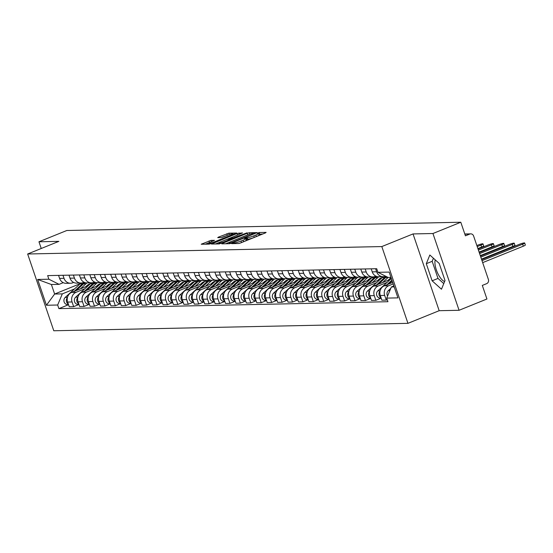 <?xml version="1.0" encoding="UTF-8"?>
<svg xmlns="http://www.w3.org/2000/svg" width="553" height="553" viewBox="0 0 553 553"><rect width="100%" height="100%" fill="white"/><g stroke="black" fill="none" stroke-linecap="round" stroke-linejoin="round"><path stroke-width="0.83" d="M232.177 243.272L231.679 243.652L238.647 243.507L240.673 242.933L265.405 232.924L266.124 232.384L259.157 232.53L257.131 233.283L258.133 233.29A5.143 0.691 -18.8 0 1 258.604 233.414A5.143 0.691 -18.8 0 1 255.839 235.025L253.772 235.861A5.143 0.691 -18.8 0 1 247.281 237.679L244.958 238.101L244.35 238.454L245.359 238.461A5.143 0.691 -18.8 0 1 245.829 238.585A5.143 0.691 -18.8 0 1 243.057 240.196L240.997 241.032A5.143 0.691 -18.8 0 1 234.5 242.857L232.177 243.272M211.052 240.368L201.223 244.246L209.103 244.129L211.135 243.555L236.732 233.041L228.845 233.166L218.435 237.126L217.716 237.666L221.027 237.596L227.214 235.35A4.3 0.574 -18.8 0 1 233.034 233.926A4.3 0.574 -18.8 0 1 230.725 235.274L214.44 241.861A4.3 0.574 -18.8 0 1 208.619 243.285A4.3 0.574 -18.8 0 1 210.935 241.938L214.516 240.334L211.052 240.368L211.509 241.702M413.036 233.933L439.172 310.696L459.073 310.281L432.944 233.511L413.036 233.933L381.819 246.569L27.65 253.993L58.867 241.357L38.959 241.779L66.816 230.497L460.794 222.237L465.426 235.827L469.76 234.064L464.859 234.168M432.944 233.511L460.794 222.237M222.479 243.32L221.76 243.859L229.495 243.7L231.527 243.126L257.124 232.613L249.237 232.737L247.212 233.304L222.479 243.32L222.659 243.838M219.299 243.914L211.419 244.039L237.016 233.518L242.504 232.917L231.603 237.486L230.739 237.99L233.083 237.977L247.08 232.813L219.299 243.914M444.605 281.532A12.767 4.922 68 0 1 437.271 272.297A12.767 4.922 68 0 1 435.239 259.869M459.073 310.281L486.93 299.007L482.306 285.417L486.647 283.661A3.277 2.986 88.8 0 0 488.396 279.459L473.61 236.007A3.277 2.986 88.8 0 0 469.76 234.064M439.172 310.696L407.955 323.339L53.786 330.763L27.65 253.993M38.959 241.779L41.247 248.491M385.586 276.175L385.476 276.217A7.528 6.871 -91.2 0 1 383.229 276.68A7.528 6.871 -91.2 0 1 376.634 271.758L375.605 268.73M392.685 282.438L384.307 285.832A7.528 6.871 88.8 0 0 380.27 295.496L384.681 295.406A7.528 6.871 -91.2 0 1 388.718 285.735L393.197 283.924M384.681 295.406L386.277 300.092L387.259 299.691M371.194 268.827L372.224 271.855A7.528 6.871 88.8 0 0 378.819 276.776L383.229 276.68M380.27 295.496L381.867 300.182L386.277 300.092M375.86 276.113L375.058 276.438A7.528 6.871 -91.2 0 1 372.812 276.901A7.528 6.871 -91.2 0 1 366.21 271.979L365.18 268.952M381.176 298.157L375.853 300.307L374.263 295.627A7.528 6.871 -91.2 0 1 378.293 285.956L387.128 282.383M360.77 269.041L361.8 272.069A7.528 6.871 88.8 0 0 368.402 276.991L372.812 276.901M390.446 279.348L373.89 286.046A7.528 6.871 88.8 0 0 369.853 295.717L371.45 300.403L375.853 300.307M365.443 276.327L364.634 276.652A7.528 6.871 -91.2 0 1 362.388 277.122A7.528 6.871 -91.2 0 1 355.793 272.2L354.763 269.173M370.759 298.371L365.436 300.528L363.839 295.841A7.528 6.871 -91.2 0 1 367.876 286.178L376.704 282.597M350.353 269.263L351.383 272.29A7.528 6.871 88.8 0 0 357.978 277.212L362.388 277.122M380.022 279.562L363.466 286.267A7.528 6.871 88.8 0 0 359.429 295.938L361.026 300.618L365.436 300.528M355.019 276.548L354.21 276.873A7.528 6.871 -91.2 0 1 351.964 277.336A7.528 6.871 -91.2 0 1 345.369 272.415L344.339 269.387M360.335 298.592L355.012 300.742L353.422 296.062A7.528 6.871 -91.2 0 1 357.452 286.392L366.286 282.818M339.929 269.484L340.959 272.511A7.528 6.871 88.8 0 0 347.561 277.433L351.964 277.336M369.604 279.783L353.049 286.489A7.528 6.871 88.8 0 0 349.012 296.152L350.602 300.839L355.012 300.742M344.602 276.763L343.793 277.094A7.528 6.871 -91.2 0 1 341.547 277.558A7.528 6.871 -91.2 0 1 334.952 272.636L333.915 269.608M349.918 298.807L344.595 300.963L342.998 296.284A7.528 6.871 -91.2 0 1 347.035 286.613L355.862 283.039M329.512 269.698L330.542 272.726A7.528 6.871 88.8 0 0 337.136 277.647L341.547 277.558M359.18 279.998L342.625 286.703A7.528 6.871 88.8 0 0 338.588 296.373L340.185 301.053L344.595 300.963M334.178 276.984L333.369 277.309A7.528 6.871 -91.2 0 1 331.123 277.772A7.528 6.871 -91.2 0 1 324.528 272.857L323.498 269.823M339.494 299.028L334.171 301.185L332.581 296.498A7.528 6.871 -91.2 0 1 336.611 286.827L345.445 283.254M319.088 269.919L320.118 272.947A7.528 6.871 88.8 0 0 326.719 277.869L331.123 277.772M348.763 280.219L332.201 286.924A7.528 6.871 88.8 0 0 328.171 296.595L329.761 301.274L334.171 301.185M323.754 277.205L322.952 277.53A7.528 6.871 -91.2 0 1 320.705 277.993A7.528 6.871 -91.2 0 1 314.111 273.071L313.074 270.044M329.076 299.249L323.754 301.399L322.157 296.719A7.528 6.871 -91.2 0 1 326.194 287.048L335.021 283.475M308.671 270.134L309.701 273.168A7.528 6.871 88.8 0 0 316.295 278.083L320.705 277.993M338.339 280.44L321.784 287.138A7.528 6.871 88.8 0 0 317.747 296.809L319.344 301.496L323.754 301.399M313.337 277.419L312.528 277.744A7.528 6.871 -91.2 0 1 310.281 278.214A7.528 6.871 -91.2 0 1 303.687 273.293L302.657 270.265M318.652 299.463L313.33 301.62L311.74 296.933A7.528 6.871 -91.2 0 1 315.77 287.27L324.597 283.696M298.247 270.355L299.277 273.382A7.528 6.871 88.8 0 0 305.878 278.304L310.281 278.214M327.922 280.654L311.36 287.36A7.528 6.871 88.8 0 0 307.33 297.03L308.92 301.71L313.33 301.62M302.913 277.641L302.111 277.965A7.528 6.871 -91.2 0 1 299.864 278.429A7.528 6.871 -91.2 0 1 293.27 273.507L292.233 270.479M308.235 299.685L302.913 301.841L301.316 297.155A7.528 6.871 -91.2 0 1 305.353 287.484L314.18 283.91M287.83 270.576L288.86 273.604A7.528 6.871 88.8 0 0 295.454 278.525L299.864 278.429M317.498 280.876L300.943 287.581A7.528 6.871 88.8 0 0 296.906 297.244L298.502 301.931L302.913 301.841M292.496 277.862L291.687 278.187A7.528 6.871 -91.2 0 1 289.44 278.65A7.528 6.871 -91.2 0 1 282.846 273.728L281.816 270.7M297.811 299.899L292.489 302.056L290.899 297.376A7.528 6.871 -91.2 0 1 294.929 287.705L303.756 284.131M277.406 270.79L278.436 273.818A7.528 6.871 88.8 0 0 285.037 278.74L289.44 278.65M307.081 281.097L290.519 287.795A7.528 6.871 88.8 0 0 286.489 297.466L288.078 302.152L292.489 302.056M282.071 278.076L281.27 278.401A7.528 6.871 -91.2 0 1 279.023 278.864A7.528 6.871 -91.2 0 1 272.429 273.949L271.392 270.915M287.387 300.12L282.071 302.277L280.475 297.59A7.528 6.871 -91.2 0 1 284.512 287.919L293.339 284.346M266.988 271.011L268.018 274.039A7.528 6.871 88.8 0 0 274.613 278.961L279.023 278.864M296.657 281.311L280.101 288.016A7.528 6.871 88.8 0 0 276.065 297.687L277.661 302.367L282.071 302.277M271.654 278.297L270.846 278.622A7.528 6.871 -91.2 0 1 268.599 279.085A7.528 6.871 -91.2 0 1 262.004 274.164L260.975 271.136M276.97 300.341L271.647 302.491L270.051 297.811A7.528 6.871 -91.2 0 1 274.088 288.141L282.915 284.567M256.564 271.226L257.594 274.26A7.528 6.871 88.8 0 0 264.196 279.175L268.599 279.085M286.24 281.532L269.677 288.231A7.528 6.871 88.8 0 0 265.647 297.901L267.237 302.588L271.647 302.491M261.23 278.512L260.428 278.843A7.528 6.871 -91.2 0 1 258.182 279.306A7.528 6.871 -91.2 0 1 251.58 274.385L250.55 271.357M266.546 300.555L261.23 302.712L259.634 298.032A7.528 6.871 -91.2 0 1 263.67 288.362L272.498 284.788M246.147 271.447L247.177 274.475A7.528 6.871 88.8 0 0 253.772 279.396L258.182 279.306M275.816 281.747L259.26 288.452A7.528 6.871 88.8 0 0 255.223 298.122L256.82 302.802L261.23 302.712M250.813 278.733L250.004 279.058A7.528 6.871 -91.2 0 1 247.758 279.521A7.528 6.871 -91.2 0 1 241.163 274.606L240.133 271.571M256.129 300.777L250.806 302.933L249.209 298.247A7.528 6.871 -91.2 0 1 253.246 288.576L262.074 285.002M235.723 271.668L236.753 274.696A7.528 6.871 88.8 0 0 243.355 279.618L247.758 279.521M265.399 281.968L248.836 288.673A7.528 6.871 88.8 0 0 244.806 298.344L246.396 303.023L250.806 302.933M240.389 278.954L239.587 279.279A7.528 6.871 -91.2 0 1 237.341 279.742A7.528 6.871 -91.2 0 1 230.739 274.82L229.709 271.793M245.705 300.998L240.389 303.148L238.792 298.468A7.528 6.871 -91.2 0 1 242.829 288.797L251.656 285.224M225.299 271.882L226.336 274.917A7.528 6.871 88.8 0 0 232.931 279.832L237.341 279.742M254.974 282.189L238.419 288.887A7.528 6.871 88.8 0 0 234.382 298.558L235.979 303.244L240.389 303.148M229.972 279.168L229.163 279.493A7.528 6.871 -91.2 0 1 226.917 279.963A7.528 6.871 -91.2 0 1 220.322 275.041L219.292 272.014M235.288 301.212L229.965 303.369L228.368 298.682A7.528 6.871 -91.2 0 1 232.405 289.019L241.232 285.438M214.882 272.104L215.912 275.131A7.528 6.871 88.8 0 0 222.506 280.053L226.917 279.963M244.557 282.403L227.995 289.108A7.528 6.871 88.8 0 0 223.965 298.779L225.555 303.459L229.965 303.369M219.548 279.389L218.746 279.714A7.528 6.871 -91.2 0 1 216.5 280.177A7.528 6.871 -91.2 0 1 209.898 275.256L208.868 272.228M224.864 301.433L219.548 303.583L217.951 298.903A7.528 6.871 -91.2 0 1 221.988 289.233L230.815 285.659M204.458 272.325L205.495 275.353A7.528 6.871 88.8 0 0 212.089 280.274L216.5 280.177M234.133 282.624L217.578 289.33A7.528 6.871 88.8 0 0 213.541 298.993L215.138 303.68L219.548 303.583M209.131 279.604L208.322 279.936A7.528 6.871 -91.2 0 1 206.075 280.399A7.528 6.871 -91.2 0 1 199.481 275.477L198.451 272.449M214.446 301.648L209.124 303.804L207.527 299.125A7.528 6.871 -91.2 0 1 211.564 289.454L220.391 285.88M194.041 272.539L195.071 275.567A7.528 6.871 88.8 0 0 201.665 280.489L206.075 280.399M223.716 282.839L207.154 289.544A7.528 6.871 88.8 0 0 203.124 299.214L204.714 303.894L209.124 303.804M198.707 279.825L197.905 280.15A7.528 6.871 -91.2 0 1 195.658 280.613A7.528 6.871 -91.2 0 1 189.057 275.698L188.027 272.664M204.022 301.869L198.7 304.026L197.11 299.339A7.528 6.871 -91.2 0 1 201.147 289.668L209.974 286.095M183.617 272.76L184.654 275.788A7.528 6.871 88.8 0 0 191.248 280.71L195.658 280.613M213.292 283.06L196.737 289.765A7.528 6.871 88.8 0 0 192.7 299.436L194.297 304.115L198.7 304.026M188.29 280.046L187.481 280.371A7.528 6.871 -91.2 0 1 185.234 280.834A7.528 6.871 -91.2 0 1 178.64 275.912L177.61 272.885M193.605 302.09L188.283 304.24L186.686 299.56A7.528 6.871 -91.2 0 1 190.723 289.89L199.55 286.316M173.2 272.975L174.23 276.009A7.528 6.871 88.8 0 0 180.824 280.924L185.234 280.834M202.875 283.281L186.313 289.979A7.528 6.871 88.8 0 0 182.283 299.65L183.873 304.337L188.283 304.24M177.866 280.26L177.064 280.592A7.528 6.871 -91.2 0 1 174.817 281.055A7.528 6.871 -91.2 0 1 168.216 276.134L167.186 273.106M183.181 302.304L177.859 304.461L176.269 299.774A7.528 6.871 -91.2 0 1 180.299 290.111L189.133 286.537M162.776 273.196L163.812 276.224A7.528 6.871 88.8 0 0 170.407 281.145L174.817 281.055M192.451 283.495L175.895 290.201A7.528 6.871 88.8 0 0 171.859 299.871L173.455 304.551L177.859 304.461M167.448 280.482L166.64 280.806A7.528 6.871 -91.2 0 1 164.393 281.27A7.528 6.871 -91.2 0 1 157.799 276.348L156.769 273.32M172.764 302.526L167.441 304.682L165.845 299.996A7.528 6.871 -91.2 0 1 169.882 290.325L178.709 286.751M152.358 273.417L153.388 276.445A7.528 6.871 88.8 0 0 159.983 281.366L164.393 281.27M182.027 283.717L165.471 290.422A7.528 6.871 88.8 0 0 161.441 300.085L163.031 304.772L167.441 304.682M157.024 280.703L156.222 281.028A7.528 6.871 -91.2 0 1 153.976 281.491A7.528 6.871 -91.2 0 1 147.375 276.569L146.345 273.541M162.34 302.747L157.017 304.897L155.428 300.217A7.528 6.871 -91.2 0 1 159.458 290.546L168.292 286.972M141.934 273.631L142.971 276.659A7.528 6.871 88.8 0 0 149.566 281.581L153.976 281.491M171.61 283.938L155.054 290.636A7.528 6.871 88.8 0 0 151.017 300.307L152.614 304.993L157.017 304.897M146.607 280.917L145.798 281.242A7.528 6.871 -91.2 0 1 143.552 281.712A7.528 6.871 -91.2 0 1 136.957 276.79L135.927 273.756M151.923 302.961L146.6 305.118L145.004 300.431A7.528 6.871 -91.2 0 1 149.04 290.76L157.868 287.187M131.517 273.853L132.547 276.88A7.528 6.871 88.8 0 0 139.142 281.802L143.552 281.712M161.186 284.152L144.63 290.857A7.528 6.871 88.8 0 0 140.593 300.528L142.19 305.208L146.6 305.118M136.183 281.138L135.381 281.463A7.528 6.871 -91.2 0 1 133.135 281.926A7.528 6.871 -91.2 0 1 126.533 277.005L125.503 273.977M141.499 303.182L136.176 305.332L134.586 300.652A7.528 6.871 -91.2 0 1 138.616 290.982L147.451 287.408M121.093 274.067L122.123 277.101A7.528 6.871 88.8 0 0 128.725 282.023L133.135 281.926M150.769 284.373L134.213 291.072A7.528 6.871 88.8 0 0 130.176 300.742L131.773 305.429L136.176 305.332M125.766 281.353L124.957 281.684A7.528 6.871 -91.2 0 1 122.711 282.148A7.528 6.871 -91.2 0 1 116.116 277.226L115.086 274.198M131.082 303.397L125.759 305.553L124.162 300.873A7.528 6.871 -91.2 0 1 128.199 291.203L137.026 287.629M110.676 274.288L111.706 277.316A7.528 6.871 88.8 0 0 118.301 282.237L122.711 282.148M140.344 284.588L123.789 291.293A7.528 6.871 88.8 0 0 119.752 300.963L121.349 305.643L125.759 305.553M115.342 281.574L114.54 281.899A7.528 6.871 -91.2 0 1 112.294 282.362A7.528 6.871 -91.2 0 1 105.692 277.447L104.662 274.412M120.658 303.618L115.335 305.774L113.745 301.088A7.528 6.871 -91.2 0 1 117.775 291.417L126.609 287.843M100.252 274.509L101.282 277.537A7.528 6.871 88.8 0 0 107.883 282.459L112.294 282.362M129.927 284.809L113.372 291.514A7.528 6.871 88.8 0 0 109.335 301.185L110.932 305.864L115.335 305.774M104.925 281.795L104.116 282.12A7.528 6.871 -91.2 0 1 101.87 282.583A7.528 6.871 -91.2 0 1 95.275 277.661L94.245 274.634M110.241 303.839L104.918 305.989L103.321 301.309A7.528 6.871 -91.2 0 1 107.358 291.638L116.185 288.065M89.835 274.723L90.865 277.758A7.528 6.871 88.8 0 0 97.459 282.673L101.87 282.583M119.503 285.03L102.948 291.728A7.528 6.871 88.8 0 0 98.911 301.399L100.508 306.086L104.918 305.989M94.501 282.009L93.699 282.334A7.528 6.871 -91.2 0 1 91.452 282.804A7.528 6.871 -91.2 0 1 84.851 277.882L83.821 274.855M99.817 304.053L94.494 306.21L92.904 301.523A7.528 6.871 -91.2 0 1 96.934 291.86L105.768 288.286M79.411 274.945L80.441 277.972A7.528 6.871 88.8 0 0 87.042 282.894L91.452 282.804M109.086 285.244L92.531 291.949A7.528 6.871 88.8 0 0 88.494 301.62L90.084 306.3L94.494 306.21M84.084 282.23L83.275 282.555A7.528 6.871 -91.2 0 1 81.028 283.018A7.528 6.871 -91.2 0 1 74.434 278.097L73.397 275.069M89.399 304.274L84.077 306.424L82.48 301.744A7.528 6.871 -91.2 0 1 86.517 292.074L95.344 288.5M68.994 275.166L70.024 278.194A7.528 6.871 88.8 0 0 76.618 283.115L81.028 283.018M98.662 285.466L82.107 292.171A7.528 6.871 88.8 0 0 78.07 301.834L79.667 306.521L84.077 306.424M73.66 282.445L72.851 282.777A7.528 6.871 -91.2 0 1 70.604 283.24A7.528 6.871 -91.2 0 1 64.01 278.318L62.98 275.29M78.975 304.489L73.653 306.645L72.063 301.966A7.528 6.871 -91.2 0 1 76.093 292.295L84.927 288.721M58.57 275.38L59.6 278.408A7.528 6.871 88.8 0 0 66.201 283.33L70.604 283.24M88.245 285.687L71.683 292.385A7.528 6.871 88.8 0 0 67.653 302.056L69.243 306.735L73.653 306.645M390.971 277.392L388.13 277.454L377.941 272.318L376.711 268.71L47.655 275.608L48.885 279.217L59.074 284.353L51.394 284.512L54.629 294.03L62.316 293.871L74.503 288.936M393.881 285.956L391.372 286.972L394.213 286.91M377.941 272.318L389.16 272.083L397.946 297.873L386.72 298.108L391.372 286.972M62.316 293.871L57.664 305.014L58.895 308.622L387.95 301.717L386.72 298.108M57.664 305.014L46.445 305.249L37.659 279.452L48.885 279.217M381.819 246.569L407.955 323.339M432.121 280.806L441.481 289.226L445.013 280.537L439.193 263.422L429.833 255.009L426.294 263.698L432.121 280.806L437.997 278.422L443.762 283.606M80.316 283.634L54.629 294.03L46.445 305.249M63.242 282.666L59.074 284.353M68.558 304.71L58.895 308.622M51.394 284.512L37.659 279.452M433.428 258.237L432.176 261.313L437.997 278.422M432.176 261.313L426.294 263.698M239.152 243.424A5.143 0.691 -18.8 0 0 241.523 242.567L240.997 241.032M245.829 238.585L246.348 240.12A5.143 0.691 -18.8 0 1 243.583 241.73L241.523 242.567M258.604 233.414L259.129 234.949A5.143 0.691 -18.8 0 1 256.357 236.56L254.297 237.396A5.143 0.691 -18.8 0 1 247.806 239.214L246.106 239.414M262.751 234.002L258.887 234.237M249.251 234.354L225.659 243.776M230.698 242.933L253.827 233.746L254.435 233.394L253.378 233.387A5.143 0.691 -18.8 0 0 246.887 235.212L232.046 241.219A5.143 0.691 -18.8 0 0 229.281 242.829A5.143 0.691 -18.8 0 0 229.751 242.954L230.698 242.933L230.85 243.375M215.463 243.991L237.534 235.053L237.016 233.518M238.232 234.804L237.534 235.053M231.161 238.758L226.937 239.373L221.2 241.696A4.3 0.574 -18.8 0 0 218.884 243.044A4.3 0.574 -18.8 0 0 224.705 241.62L230.442 239.304L231.306 238.799L230.891 238.025M228.348 234.914L222.361 237.285M210.354 242.179L205.267 244.205M393.771 285.618L393.017 286.302M390.805 288.327L388.289 290.629A4.092 3.733 88.8 0 0 387.584 296.035M481.995 260.636L522.64 244.184A3.767 0.505 -18.8 0 0 524.673 243.002A3.767 0.505 -18.8 0 0 519.571 244.246L481.642 259.599M524.673 243.002L525.35 245A3.767 0.505 161.2 0 1 523.325 246.182L482.672 262.634M391.911 280.157L386.817 284.816M391.351 278.518L377.865 290.85A4.092 3.733 88.8 0 0 376.773 295.42A4.092 3.733 88.8 0 0 380.353 298.081L381.148 298.067M380.049 291.023A4.092 3.733 88.8 0 0 380.982 297.583M480.799 257.124L512.223 244.398A3.767 0.505 -18.8 0 0 514.249 243.223A3.767 0.505 -18.8 0 0 509.147 244.467L480.446 256.087M392.174 280.931L388.807 284.007M514.249 243.223L514.926 245.214A3.767 0.505 161.2 0 1 512.901 246.396L481.476 259.122M390.771 278.111A7.694 7.023 -91.2 0 1 391.317 278.408M386.091 276.424A9.823 8.966 88.8 0 0 384.584 277.544L376.393 285.037M383.36 276.68A9.823 8.966 88.8 0 0 382.178 277.592L367.448 291.065A4.092 3.733 88.8 0 0 366.356 295.641A4.092 3.733 88.8 0 0 369.936 298.302L370.724 298.281M369.625 291.237A4.092 3.733 88.8 0 0 370.565 297.804M479.596 253.606L501.799 244.62A3.767 0.505 -18.8 0 0 503.831 243.438A3.767 0.505 -18.8 0 0 498.73 244.682L479.244 252.569M388.047 280.316L389.374 279.099A7.694 7.023 -91.2 0 1 391.151 277.917M386.706 276.735A9.823 8.966 88.8 0 0 385.724 277.516L378.383 284.228M385.724 277.516L388.123 277.468A9.823 8.966 88.8 0 0 388.123 277.468L382.6 282.521M503.831 243.438L504.509 245.435A3.767 0.505 161.2 0 1 502.483 246.617L480.281 255.604M380.346 278.325A7.694 7.023 -91.2 0 1 380.989 278.684M376.303 276.306A9.823 8.966 88.8 0 0 374.167 277.758L365.968 285.251M372.943 276.894A9.823 8.966 88.8 0 0 371.761 277.806L357.024 291.286A4.092 3.733 88.8 0 0 355.932 295.855A4.092 3.733 88.8 0 0 359.512 298.523L360.307 298.502M359.208 291.459A4.092 3.733 88.8 0 0 360.141 298.019M478.4 250.094L491.382 244.841A3.767 0.505 -18.8 0 0 493.407 243.659A3.767 0.505 -18.8 0 0 488.306 244.903L478.048 249.057M377.623 280.537L378.95 279.32A7.694 7.023 -91.2 0 1 382.075 277.689M376.959 276.535A9.823 8.966 88.8 0 0 375.3 277.737L367.959 284.449M378.888 276.77A9.823 8.966 88.8 0 0 377.706 277.682L372.176 282.742M493.407 243.659L494.085 245.656A3.767 0.505 161.2 0 1 492.059 246.832L479.085 252.085M369.929 278.546A7.694 7.023 -91.2 0 1 370.565 278.899M365.886 276.528A9.823 8.966 88.8 0 0 363.743 277.979L355.551 285.472M362.519 277.115A9.823 8.966 88.8 0 0 361.337 278.028L346.607 291.5A4.092 3.733 88.8 0 0 345.514 296.076A4.092 3.733 88.8 0 0 349.095 298.738L349.883 298.724M348.784 291.673A4.092 3.733 88.8 0 0 349.717 298.24M477.204 246.576L480.958 245.055A3.767 0.505 -18.8 0 0 482.99 243.873A3.767 0.505 -18.8 0 0 477.889 245.124L476.852 245.539M367.206 280.751L368.533 279.541A7.694 7.023 -91.2 0 1 371.657 277.903M366.542 276.756A9.823 8.966 88.8 0 0 364.883 277.952L357.542 284.664M368.464 276.991A9.823 8.966 88.8 0 0 367.282 277.903L361.759 282.956M482.99 243.873L483.668 245.871A3.767 0.505 161.2 0 1 481.642 247.053L477.882 248.574M359.505 278.767A7.694 7.023 -91.2 0 1 360.148 279.12M355.461 276.749A9.823 8.966 88.8 0 0 353.326 278.194L345.127 285.687M352.102 277.336A9.823 8.966 88.8 0 0 350.92 278.249L336.183 291.721A4.092 3.733 88.8 0 0 335.09 296.297A4.092 3.733 88.8 0 0 338.671 298.959L339.466 298.938M338.367 291.894A4.092 3.733 88.8 0 0 339.3 298.454M356.782 280.972L358.109 279.756A7.694 7.023 -91.2 0 1 361.233 278.124M356.118 276.97A9.823 8.966 88.8 0 0 354.459 278.173L347.118 284.885M358.04 277.212A9.823 8.966 88.8 0 0 356.865 278.124L351.335 283.177M349.088 278.982A7.694 7.023 -91.2 0 1 349.724 279.341M345.044 276.963A9.823 8.966 88.8 0 0 342.901 278.415L334.71 285.908M341.678 277.551A9.823 8.966 88.8 0 0 340.496 278.463L325.765 291.943A4.092 3.733 88.8 0 0 324.673 296.512A4.092 3.733 88.8 0 0 328.254 299.173L329.042 299.159M327.943 292.115A4.092 3.733 88.8 0 0 328.876 298.675M346.365 281.187L347.692 279.977A7.694 7.023 -91.2 0 1 350.816 278.346M345.701 277.191A9.823 8.966 88.8 0 0 344.035 278.394L336.701 285.099M347.623 277.426A9.823 8.966 88.8 0 0 346.441 278.339L340.918 283.399M338.664 279.203A7.694 7.023 -91.2 0 1 339.307 279.555M334.62 277.184A9.823 8.966 88.8 0 0 332.484 278.636L324.286 286.129M331.261 277.772A9.823 8.966 88.8 0 0 330.079 278.684L315.341 292.157A4.092 3.733 88.8 0 0 314.249 296.733A4.092 3.733 88.8 0 0 317.83 299.394L318.625 299.38M317.526 292.33A4.092 3.733 88.8 0 0 318.459 298.897M335.941 281.408L337.268 280.191A7.694 7.023 -91.2 0 1 340.392 278.56M335.277 277.406A9.823 8.966 88.8 0 0 333.618 278.608L326.277 285.32M337.199 277.647A9.823 8.966 88.8 0 0 336.024 278.56L330.494 283.613M328.247 279.417A7.694 7.023 -91.2 0 1 328.883 279.777M324.203 277.399A9.823 8.966 88.8 0 0 322.06 278.85L313.869 286.343M320.837 277.986A9.823 8.966 88.8 0 0 319.655 278.906L304.924 292.378A4.092 3.733 88.8 0 0 303.825 296.947A4.092 3.733 88.8 0 0 307.413 299.615L308.201 299.595M307.102 292.551A4.092 3.733 88.8 0 0 308.035 299.111M325.523 281.629L326.851 280.412A7.694 7.023 -91.2 0 1 329.975 278.781M324.86 277.627A9.823 8.966 88.8 0 0 323.194 278.83L315.86 285.542M326.782 277.869A9.823 8.966 88.8 0 0 325.599 278.781L320.076 283.834M317.823 279.638A7.694 7.023 -91.2 0 1 318.466 279.991M313.779 277.62A9.823 8.966 88.8 0 0 311.643 279.071L303.445 286.565M310.42 278.207A9.823 8.966 88.8 0 0 309.238 279.12L294.5 292.592A4.092 3.733 88.8 0 0 293.408 297.168A4.092 3.733 88.8 0 0 296.989 299.83L297.784 299.816M296.685 292.765A4.092 3.733 88.8 0 0 297.618 299.332M315.099 281.843L316.427 280.634A7.694 7.023 -91.2 0 1 319.551 278.995M314.436 277.848A9.823 8.966 88.8 0 0 312.777 279.044L305.436 285.756M316.357 278.083A9.823 8.966 88.8 0 0 315.182 278.995L309.652 284.048M307.406 279.859A7.694 7.023 -91.2 0 1 308.042 280.212M303.362 277.841A9.823 8.966 88.8 0 0 301.219 279.286L293.028 286.779M299.996 278.429A9.823 8.966 88.8 0 0 298.814 279.341L284.083 292.814A4.092 3.733 88.8 0 0 282.984 297.39A4.092 3.733 88.8 0 0 286.572 300.051L287.36 300.03M286.26 292.986A4.092 3.733 88.8 0 0 287.194 299.546M304.682 282.065L306.009 280.848A7.694 7.023 -91.2 0 1 309.134 279.217M304.019 278.062A9.823 8.966 88.8 0 0 302.353 279.265L295.019 285.977M305.94 278.304A9.823 8.966 88.8 0 0 304.758 279.217L299.235 284.27M296.982 280.074A7.694 7.023 -91.2 0 1 297.625 280.433M292.938 278.055A9.823 8.966 88.8 0 0 290.802 279.507L282.604 287M289.578 278.643A9.823 8.966 88.8 0 0 288.396 279.555L273.659 293.035A4.092 3.733 88.8 0 0 272.567 297.604A4.092 3.733 88.8 0 0 276.147 300.265L276.942 300.251M275.843 293.208A4.092 3.733 88.8 0 0 276.776 299.767M294.258 282.286L295.585 281.069A7.694 7.023 -91.2 0 1 298.71 279.438M293.595 278.283A9.823 8.966 88.8 0 0 291.936 279.486L284.595 286.198M295.516 278.518A9.823 8.966 88.8 0 0 294.341 279.431L288.811 284.491M286.565 280.295A7.694 7.023 -91.2 0 1 287.201 280.648M282.521 278.277A9.823 8.966 88.8 0 0 280.378 279.728L272.187 287.221M279.154 278.864A9.823 8.966 88.8 0 0 277.972 279.777L263.242 293.249A4.092 3.733 88.8 0 0 262.143 297.825A4.092 3.733 88.8 0 0 265.723 300.486L266.518 300.473M265.419 293.422A4.092 3.733 88.8 0 0 266.352 299.989M283.841 282.5L285.168 281.29A7.694 7.023 -91.2 0 1 288.293 279.652M283.171 278.498A9.823 8.966 88.8 0 0 281.512 279.7L274.177 286.413M285.099 278.74A9.823 8.966 88.8 0 0 283.917 279.652L278.394 284.705M276.141 280.516A7.694 7.023 -91.2 0 1 276.783 280.869M272.097 278.498A9.823 8.966 88.8 0 0 269.961 279.942L261.763 287.436M268.737 279.078A9.823 8.966 88.8 0 0 267.555 279.998L252.818 293.47A4.092 3.733 88.8 0 0 251.726 298.046A4.092 3.733 88.8 0 0 255.306 300.708L256.101 300.687M255.002 293.643A4.092 3.733 88.8 0 0 255.935 300.203M273.417 282.721L274.744 281.505A7.694 7.023 -91.2 0 1 277.869 279.873M272.753 278.719A9.823 8.966 88.8 0 0 271.094 279.922L263.753 286.634M274.675 278.961A9.823 8.966 88.8 0 0 273.5 279.873L267.97 284.926M265.716 280.73A7.694 7.023 -91.2 0 1 266.359 281.083M261.68 278.712A9.823 8.966 88.8 0 0 259.537 280.164L251.345 287.657M258.313 279.3A9.823 8.966 88.8 0 0 257.131 280.212L242.401 293.691A4.092 3.733 88.8 0 0 241.302 298.261A4.092 3.733 88.8 0 0 244.882 300.922L245.677 300.908M244.578 293.864A4.092 3.733 88.8 0 0 245.511 300.424M263 282.936L264.327 281.726A7.694 7.023 -91.2 0 1 267.445 280.088M262.329 278.94A9.823 8.966 88.8 0 0 260.67 280.143L253.336 286.848M264.258 279.175A9.823 8.966 88.8 0 0 263.076 280.088L257.553 285.141M255.299 280.952A7.694 7.023 -91.2 0 1 255.942 281.304M251.256 278.933A9.823 8.966 88.8 0 0 249.12 280.385L240.921 287.878M247.896 279.521A9.823 8.966 88.8 0 0 246.714 280.433L231.977 293.906A4.092 3.733 88.8 0 0 230.884 298.482A4.092 3.733 88.8 0 0 234.465 301.143L235.26 301.129M234.161 294.078A4.092 3.733 88.8 0 0 235.094 300.645M252.576 283.157L253.903 281.94A7.694 7.023 -91.2 0 1 257.027 280.309M251.912 279.154A9.823 8.966 88.8 0 0 250.253 280.357L242.912 287.069M253.834 279.396A9.823 8.966 88.8 0 0 252.659 280.309L247.129 285.362M244.875 281.166A7.694 7.023 -91.2 0 1 245.518 281.525M240.838 279.147A9.823 8.966 88.8 0 0 238.696 280.599L230.504 288.092M237.472 279.735A9.823 8.966 88.8 0 0 236.29 280.648L221.559 294.127A4.092 3.733 88.8 0 0 220.46 298.696A4.092 3.733 88.8 0 0 224.041 301.364L224.836 301.344M223.737 294.3A4.092 3.733 88.8 0 0 224.67 300.86M242.159 283.378L243.486 282.161A7.694 7.023 -91.2 0 1 246.603 280.53M241.488 279.376A9.823 8.966 88.8 0 0 239.829 280.578L232.495 287.29M243.417 279.618A9.823 8.966 88.8 0 0 242.235 280.523L236.712 285.583M234.458 281.387A7.694 7.023 -91.2 0 1 235.101 281.74M230.414 279.369A9.823 8.966 88.8 0 0 228.271 280.82L220.08 288.313M227.055 279.956A9.823 8.966 88.8 0 0 225.873 280.869L211.135 294.341A4.092 3.733 88.8 0 0 210.043 298.917A4.092 3.733 88.8 0 0 213.624 301.579L214.419 301.565M213.32 294.514A4.092 3.733 88.8 0 0 214.253 301.081M231.735 283.592L233.062 282.383A7.694 7.023 -91.2 0 1 236.186 280.744M231.071 279.597A9.823 8.966 88.8 0 0 229.412 280.793L222.071 287.505M232.993 279.832A9.823 8.966 88.8 0 0 231.818 280.744L226.288 285.797M224.034 281.608A7.694 7.023 -91.2 0 1 224.677 281.961M219.99 279.59A9.823 8.966 88.8 0 0 217.854 281.035L209.663 288.528M216.631 280.177A9.823 8.966 88.8 0 0 215.449 281.09L200.718 294.562A4.092 3.733 88.8 0 0 199.619 299.138A4.092 3.733 88.8 0 0 203.2 301.8L203.995 301.779M202.896 294.735A4.092 3.733 88.8 0 0 203.829 301.295M221.318 283.813L222.645 282.597A7.694 7.023 -91.2 0 1 225.762 280.965M220.647 279.811A9.823 8.966 88.8 0 0 218.988 281.014L211.654 287.726M222.576 280.053A9.823 8.966 88.8 0 0 221.394 280.965L215.87 286.019M213.617 281.823A7.694 7.023 -91.2 0 1 214.253 282.182M209.573 279.804A9.823 8.966 88.8 0 0 207.43 281.256L199.239 288.749M206.207 280.392A9.823 8.966 88.8 0 0 205.032 281.304L190.294 294.784A4.092 3.733 88.8 0 0 189.202 299.353A4.092 3.733 88.8 0 0 192.783 302.014L193.571 302M192.479 294.956A4.092 3.733 88.8 0 0 193.412 301.516M210.893 284.035L212.221 282.818A7.694 7.023 -91.2 0 1 215.345 281.187M210.23 280.032A9.823 8.966 88.8 0 0 208.571 281.235L201.23 287.94M212.152 280.267A9.823 8.966 88.8 0 0 210.976 281.18L205.446 286.24M203.193 282.044A7.694 7.023 -91.2 0 1 203.836 282.396M199.149 280.025A9.823 8.966 88.8 0 0 197.013 281.477L188.822 288.97M195.79 280.613A9.823 8.966 88.8 0 0 194.608 281.525L179.877 294.998A4.092 3.733 88.8 0 0 178.778 299.574A4.092 3.733 88.8 0 0 182.359 302.235L183.154 302.221M182.055 295.171A4.092 3.733 88.8 0 0 182.988 301.738M200.476 284.249L201.804 283.032A7.694 7.023 -91.2 0 1 204.921 281.401M199.806 280.247A9.823 8.966 88.8 0 0 198.147 281.449L190.813 288.161M201.734 280.489A9.823 8.966 88.8 0 0 200.552 281.401L195.029 286.454M192.776 282.258A7.694 7.023 -91.2 0 1 193.412 282.618M188.732 280.24A9.823 8.966 88.8 0 0 186.589 281.691L178.398 289.184M185.366 280.827A9.823 8.966 88.8 0 0 184.19 281.747L169.453 295.219A4.092 3.733 88.8 0 0 168.361 299.788A4.092 3.733 88.8 0 0 171.942 302.456L172.73 302.436M171.637 295.392A4.092 3.733 88.8 0 0 172.571 301.952M190.052 284.47L191.379 283.254A7.694 7.023 -91.2 0 1 194.504 281.622M189.389 280.468A9.823 8.966 88.8 0 0 187.73 281.671L180.389 288.383M191.31 280.71A9.823 8.966 88.8 0 0 190.135 281.622L184.605 286.675M182.352 282.479A7.694 7.023 -91.2 0 1 182.995 282.832M178.308 280.461A9.823 8.966 88.8 0 0 176.172 281.912L167.981 289.406M174.948 281.048A9.823 8.966 88.8 0 0 173.766 281.961L159.036 295.44A4.092 3.733 88.8 0 0 157.937 300.009A4.092 3.733 88.8 0 0 161.517 302.671L162.312 302.657M161.213 295.606A4.092 3.733 88.8 0 0 162.147 302.173M179.635 284.684L180.962 283.475A7.694 7.023 -91.2 0 1 184.08 281.836M178.965 280.689A9.823 8.966 88.8 0 0 177.306 281.885L169.971 288.597M180.893 280.924A9.823 8.966 88.8 0 0 179.711 281.836L174.181 286.889M171.935 282.701A7.694 7.023 -91.2 0 1 172.571 283.053M167.891 280.682A9.823 8.966 88.8 0 0 165.748 282.134L157.557 289.627M164.524 281.27A9.823 8.966 88.8 0 0 163.342 282.182L148.612 295.655A4.092 3.733 88.8 0 0 147.52 300.231A4.092 3.733 88.8 0 0 151.1 302.892L151.888 302.871M150.789 295.827A4.092 3.733 88.8 0 0 151.729 302.394M169.211 284.906L170.538 283.689A7.694 7.023 -91.2 0 1 173.663 282.058M168.547 280.903A9.823 8.966 88.8 0 0 166.888 282.106L159.547 288.818M170.469 281.145A9.823 8.966 88.8 0 0 169.294 282.058L163.764 287.111M161.511 282.915A7.694 7.023 -91.2 0 1 162.153 283.274M157.467 280.896A9.823 8.966 88.8 0 0 155.331 282.348L147.139 289.841M154.107 281.484A9.823 8.966 88.8 0 0 152.925 282.396L138.195 295.876A4.092 3.733 88.8 0 0 137.096 300.445A4.092 3.733 88.8 0 0 140.676 303.106L141.471 303.092M140.372 296.049A4.092 3.733 88.8 0 0 141.305 302.609M158.794 285.127L160.121 283.91A7.694 7.023 -91.2 0 1 163.239 282.279M158.123 281.124A9.823 8.966 88.8 0 0 156.464 282.327L149.13 289.039M160.052 281.359A9.823 8.966 88.8 0 0 158.87 282.272L153.34 287.332M151.093 283.136A7.694 7.023 -91.2 0 1 151.729 283.489M147.05 281.118A9.823 8.966 88.8 0 0 144.907 282.569L136.715 290.062M143.683 281.705A9.823 8.966 88.8 0 0 142.501 282.618L127.771 296.09A4.092 3.733 88.8 0 0 126.678 300.666A4.092 3.733 88.8 0 0 130.259 303.327L131.047 303.314M129.948 296.263A4.092 3.733 88.8 0 0 130.888 302.83M148.37 285.341L149.697 284.131A7.694 7.023 -91.2 0 1 152.822 282.493M147.706 281.346A9.823 8.966 88.8 0 0 146.047 282.542L138.706 289.254M149.628 281.581A9.823 8.966 88.8 0 0 148.446 282.493L142.923 287.546M140.669 283.357A7.694 7.023 -91.2 0 1 141.312 283.71M136.626 281.339A9.823 8.966 88.8 0 0 134.49 282.783L126.298 290.277M133.266 281.926A9.823 8.966 88.8 0 0 132.084 282.839L117.354 296.311A4.092 3.733 88.8 0 0 116.254 300.887A4.092 3.733 88.8 0 0 119.835 303.549L120.63 303.528M119.531 296.484A4.092 3.733 88.8 0 0 120.464 303.044M137.946 285.562L139.28 284.346A7.694 7.023 -91.2 0 1 142.398 282.714M137.282 281.56A9.823 8.966 88.8 0 0 135.623 282.763L128.289 289.475M139.211 281.802A9.823 8.966 88.8 0 0 138.029 282.714L132.499 287.767M130.252 283.571A7.694 7.023 -91.2 0 1 130.888 283.924M126.208 281.553A9.823 8.966 88.8 0 0 124.066 283.005L115.874 290.498M122.842 282.141A9.823 8.966 88.8 0 0 121.66 283.053L106.929 296.532A4.092 3.733 88.8 0 0 105.837 301.102A4.092 3.733 88.8 0 0 109.418 303.763L110.206 303.749M109.107 296.705A4.092 3.733 88.8 0 0 110.047 303.265M127.529 285.777L128.856 284.567A7.694 7.023 -91.2 0 1 131.98 282.936M126.865 281.781A9.823 8.966 88.8 0 0 125.206 282.984L117.865 289.689M128.787 282.016A9.823 8.966 88.8 0 0 127.605 282.929L122.082 287.989M119.828 283.793A7.694 7.023 -91.2 0 1 120.471 284.145M115.784 281.774A9.823 8.966 88.8 0 0 113.648 283.226L105.457 290.719M112.425 282.362A9.823 8.966 88.8 0 0 111.243 283.274L96.505 296.747A4.092 3.733 88.8 0 0 95.413 301.323A4.092 3.733 88.8 0 0 98.994 303.984L99.789 303.97M98.69 296.92A4.092 3.733 88.8 0 0 99.623 303.486M117.105 285.998L118.439 284.781A7.694 7.023 -91.2 0 1 121.556 283.15M116.441 281.995A9.823 8.966 88.8 0 0 114.782 283.198L107.448 289.91M118.37 282.237A9.823 8.966 88.8 0 0 117.188 283.15L111.658 288.203M109.411 284.007A7.694 7.023 -91.2 0 1 110.047 284.366M105.367 281.989A9.823 8.966 88.8 0 0 103.224 283.44L95.033 290.933M102.001 282.576A9.823 8.966 88.8 0 0 100.819 283.495L86.088 296.968A4.092 3.733 88.8 0 0 84.996 301.537A4.092 3.733 88.8 0 0 88.577 304.205L89.365 304.185M88.266 297.141A4.092 3.733 88.8 0 0 89.199 303.701M106.688 286.219L108.015 285.002A7.694 7.023 -91.2 0 1 111.139 283.371M106.024 282.217A9.823 8.966 88.8 0 0 104.365 283.419L97.024 290.131M107.946 282.459A9.823 8.966 88.8 0 0 106.764 283.364L101.24 288.424M98.987 284.228A7.694 7.023 -91.2 0 1 99.63 284.581M94.943 282.21A9.823 8.966 88.8 0 0 92.807 283.661L84.609 291.154M91.584 282.797A9.823 8.966 88.8 0 0 90.402 283.71L75.664 297.182A4.092 3.733 88.8 0 0 74.572 301.758A4.092 3.733 88.8 0 0 78.153 304.42L78.948 304.406M77.849 297.355A4.092 3.733 88.8 0 0 78.782 303.922M96.263 286.433L97.591 285.224A7.694 7.023 -91.2 0 1 100.715 283.585M95.6 282.438A9.823 8.966 88.8 0 0 93.941 283.634L86.6 290.346M97.528 282.673A9.823 8.966 88.8 0 0 96.346 283.585L90.816 288.638M88.57 284.449A7.694 7.023 -91.2 0 1 89.206 284.802M84.526 282.431A9.823 8.966 88.8 0 0 82.383 283.876L74.192 291.369M81.16 283.018A9.823 8.966 88.8 0 0 79.978 283.931L65.247 297.403A4.092 3.733 88.8 0 0 64.155 301.979A4.092 3.733 88.8 0 0 67.736 304.641L68.524 304.62M67.425 297.576A4.092 3.733 88.8 0 0 68.358 304.136M85.846 286.654L87.174 285.438A7.694 7.023 -91.2 0 1 90.298 283.807M85.183 282.652A9.823 8.966 88.8 0 0 83.517 283.855L76.183 290.567M87.104 282.894A9.823 8.966 88.8 0 0 85.922 283.807L80.399 288.86M78.07 301.834L82.48 301.744M88.494 301.62L92.904 301.523M98.911 301.399L103.321 301.309M109.335 301.185L113.745 301.088M119.752 300.963L124.162 300.873M130.176 300.742L134.586 300.652M140.593 300.528L145.004 300.431M151.017 300.307L155.428 300.217M161.441 300.085L165.845 299.996M171.859 299.871L176.269 299.774M182.283 299.65L186.686 299.56M192.7 299.436L197.11 299.339M203.124 299.214L207.527 299.125M213.541 298.993L217.951 298.903M223.965 298.779L228.368 298.682M234.382 298.558L238.792 298.468M244.806 298.344L249.209 298.247M255.223 298.122L259.634 298.032M265.647 297.901L270.051 297.811M276.065 297.687L280.475 297.59M286.489 297.466L290.899 297.376M296.906 297.244L301.316 297.155M307.33 297.03L311.74 296.933M317.747 296.809L322.157 296.719M328.171 296.595L332.581 296.498M338.588 296.373L342.998 296.284M349.012 296.152L353.422 296.062M359.429 295.938L363.839 295.841M369.853 295.717L374.263 295.627M67.653 302.056L72.063 301.966M71.683 292.385L76.093 292.295M82.107 292.171L86.517 292.074M70.024 278.194L74.434 278.097M92.531 291.949L96.934 291.86M80.441 277.972L84.851 277.882M102.948 291.728L107.358 291.638M90.865 277.758L95.275 277.661M113.372 291.514L117.775 291.417M101.282 277.537L105.692 277.447M123.789 291.293L128.199 291.203M111.706 277.316L116.116 277.226M134.213 291.072L138.616 290.982M122.123 277.101L126.533 277.005M144.63 290.857L149.04 290.76M132.547 276.88L136.957 276.79M155.054 290.636L159.458 290.546M142.971 276.659L147.375 276.569M165.471 290.422L169.882 290.325M153.388 276.445L157.799 276.348M175.895 290.201L180.299 290.111M163.812 276.224L168.216 276.134M186.313 289.979L190.723 289.89M174.23 276.009L178.64 275.912M196.737 289.765L201.147 289.668M184.654 275.788L189.057 275.698M207.154 289.544L211.564 289.454M195.071 275.567L199.481 275.477M217.578 289.33L221.988 289.233M205.495 275.353L209.898 275.256M227.995 289.108L232.405 289.019M215.912 275.131L220.322 275.041M238.419 288.887L242.829 288.797M226.336 274.917L230.739 274.82M248.836 288.673L253.246 288.576M236.753 274.696L241.163 274.606M259.26 288.452L263.67 288.362M247.177 274.475L251.58 274.385M269.677 288.231L274.088 288.141M257.594 274.26L262.004 274.164M280.101 288.016L284.512 287.919M268.018 274.039L272.429 273.949M290.519 287.795L294.929 287.705M278.436 273.818L282.846 273.728M300.943 287.581L305.353 287.484M288.86 273.604L293.27 273.507M311.36 287.36L315.77 287.27M299.277 273.382L303.687 273.293M321.784 287.138L326.194 287.048M309.701 273.168L314.111 273.071M332.201 286.924L336.611 286.827M320.118 272.947L324.528 272.857M342.625 286.703L347.035 286.613M330.542 272.726L334.952 272.636M353.049 286.489L357.452 286.392M340.959 272.511L345.369 272.415M363.466 286.267L367.876 286.178M351.383 272.29L355.793 272.2M373.89 286.046L378.293 285.956M361.8 272.069L366.21 271.979M384.307 285.832L388.718 285.735M372.224 271.855L376.634 271.758M59.6 278.408L64.01 278.318M234.755 243.59L234.5 242.857M243.583 241.73L243.057 240.196M246.901 239.235L246.375 237.7M247.806 239.214L247.281 237.679M254.297 237.396L253.772 235.861M256.357 236.56L255.839 235.025M259.682 234.064L259.157 232.53M233.85 243.603L233.601 242.871M247.73 234.838L247.212 233.304M249.735 234.196L249.237 232.737M254.491 233.829L254.366 233.477M229.979 243.624L229.751 242.954M212.463 244.053L212.283 243.534M239.497 234.285L239.041 232.951M233.262 238.509L233.083 237.977M218.615 237.652L218.435 237.126M227.338 235.267L226.82 233.732M229.329 234.583L228.845 233.166M202.267 244.267L202.087 243.749M209.546 242.47L209.027 240.935M389.858 290.595L388.289 290.629M523.325 246.182L522.64 244.184M380.105 290.802L377.865 290.85M512.901 246.396L512.223 244.398M384.584 277.544L382.178 277.592M369.68 291.016L367.448 291.065M502.483 246.617L501.799 244.62M374.167 277.758L371.761 277.806M359.263 291.237L357.024 291.286M377.706 277.682L375.3 277.737M492.059 246.832L491.382 244.841M363.743 277.979L361.337 278.028M348.839 291.459L346.607 291.5M367.282 277.903L364.883 277.952M481.642 247.053L480.958 245.055M353.326 278.194L350.92 278.249M338.422 291.673L336.183 291.721M356.865 278.124L354.459 278.173M342.901 278.415L340.496 278.463M327.998 291.894L325.765 291.943M346.441 278.339L344.035 278.394M332.484 278.636L330.079 278.684M317.581 292.108L315.341 292.157M336.024 278.56L333.618 278.608M322.06 278.85L319.655 278.906M307.157 292.33L304.924 292.378M325.599 278.781L323.194 278.83M311.643 279.071L309.238 279.12M296.74 292.551L294.5 292.592M315.182 278.995L312.777 279.044M301.219 279.286L298.814 279.341M286.316 292.765L284.083 292.814M304.758 279.217L302.353 279.265M290.802 279.507L288.396 279.555M275.899 292.986L273.659 293.035M294.341 279.431L291.936 279.486M280.378 279.728L277.972 279.777M265.475 293.208L263.242 293.249M283.917 279.652L281.512 279.7M269.961 279.942L267.555 279.998M255.051 293.422L252.818 293.47M273.5 279.873L271.094 279.922M259.537 280.164L257.131 280.212M244.633 293.643L242.401 293.691M263.076 280.088L260.67 280.143M249.12 280.385L246.714 280.433M234.209 293.857L231.977 293.906M252.659 280.309L250.253 280.357M238.696 280.599L236.29 280.648M223.792 294.078L221.559 294.127M242.235 280.523L239.829 280.578M228.271 280.82L225.873 280.869M213.368 294.3L211.135 294.341M231.818 280.744L229.412 280.793M217.854 281.035L215.449 281.09M202.951 294.514L200.718 294.562M221.394 280.965L218.988 281.014M207.43 281.256L205.032 281.304M192.527 294.735L190.294 294.784M210.976 281.18L208.571 281.235M197.013 281.477L194.608 281.525M182.11 294.949L179.877 294.998M200.552 281.401L198.147 281.449M186.589 281.691L184.19 281.747M171.686 295.171L169.453 295.219M190.135 281.622L187.73 281.671M176.172 281.912L173.766 281.961M161.269 295.392L159.036 295.44M179.711 281.836L177.306 281.885M165.748 282.134L163.342 282.182M150.845 295.606L148.612 295.655M169.294 282.058L166.888 282.106M155.331 282.348L152.925 282.396M140.427 295.827L138.195 295.876M158.87 282.272L156.464 282.327M144.907 282.569L142.501 282.618M130.003 296.049L127.771 296.09M148.446 282.493L146.047 282.542M134.49 282.783L132.084 282.839M119.586 296.263L117.354 296.311M138.029 282.714L135.623 282.763M124.066 283.005L121.66 283.053M109.162 296.484L106.929 296.532M127.605 282.929L125.206 282.984M113.648 283.226L111.243 283.274M98.745 296.698L96.505 296.747M117.188 283.15L114.782 283.198M103.224 283.44L100.819 283.495M88.321 296.92L86.088 296.968M106.764 283.364L104.365 283.419M92.807 283.661L90.402 283.71M77.904 297.141L75.664 297.182M96.346 283.585L93.941 283.634M82.383 283.876L79.978 283.931M67.48 297.355L65.247 297.403M85.922 283.807L83.517 283.855M464.796 233.988L470.741 233.864M254.574 233.801L254.435 233.394M229.571 243.693L229.281 242.829M231.002 238.765L230.739 237.99M219.182 243.914L218.884 243.044M231.458 239.242L231.306 238.799M208.91 244.129L208.619 243.285M233.269 234.596L233.034 233.926"/></g></svg>
